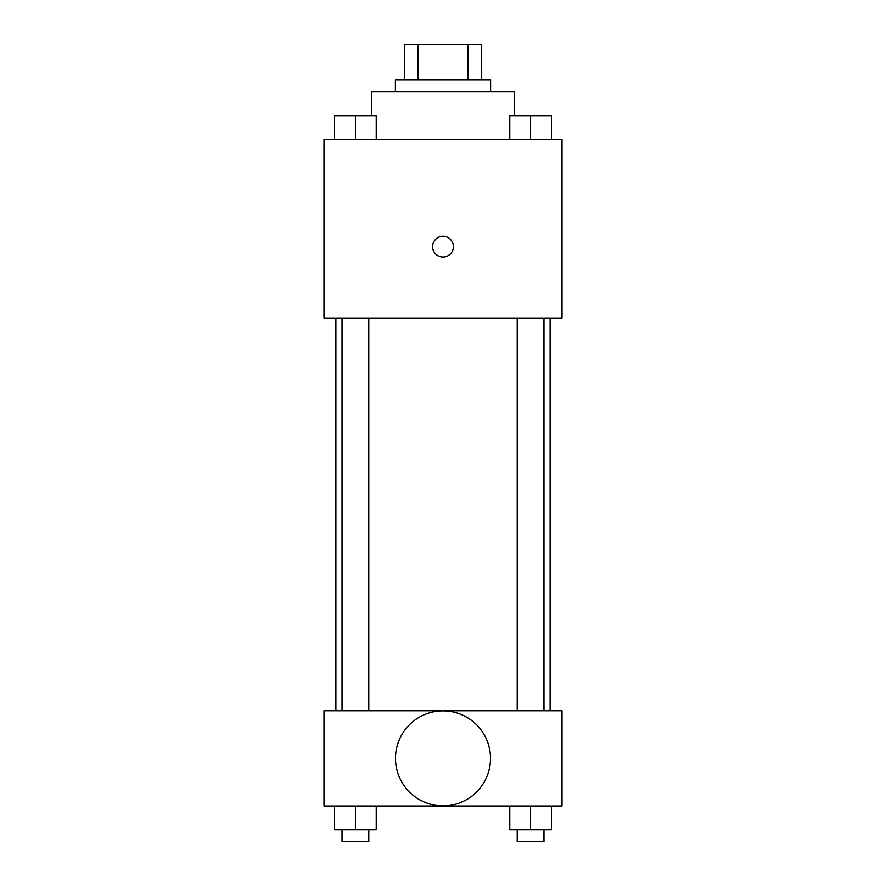 <?xml version="1.0" encoding="UTF-8"?>
<svg xmlns="http://www.w3.org/2000/svg" width="886" height="886" viewBox="0 0 886 886"><rect width="100%" height="100%" fill="white"/><g stroke="black" fill="none" stroke-linecap="round" stroke-linejoin="round"><path stroke-width="1.33" d="M417.948 80.006L417.948 44.3L404.315 44.3L404.315 80.006L404.315 44.3M417.948 44.3L481.685 44.3L481.685 80.006M468.052 80.006L468.052 44.3M395.389 91.911L395.389 80.006L490.611 80.006L490.611 91.911M514.412 115.712L514.412 91.911L371.588 91.911L371.588 115.712M323.988 139.512L562.012 139.512L562.012 318.03L323.988 318.03L323.988 139.512M443 257.04A10.41 10.41 0 0 1 433.985 241.424A10.41 10.41 0 0 1 452.015 241.424A10.41 10.41 0 0 1 443 257.04M323.988 710.782L562.012 710.782L562.012 805.994L323.988 805.994L323.988 710.782M443 805.906A47.512 47.512 0 0 1 401.856 734.638A47.512 47.512 0 0 1 484.144 734.638A47.512 47.512 0 0 1 443 805.906M509.771 805.994L509.771 829.794L551.424 829.794L551.424 805.994L551.424 829.794M530.592 829.794L530.592 805.994M543.971 829.794L543.971 841.7L517.214 841.7L517.214 829.794M334.576 805.994L334.576 829.794L376.229 829.794L376.229 805.994L376.229 829.794M355.408 829.794L355.408 805.994M368.786 829.794L368.786 841.7L342.029 841.7L342.029 829.794M509.771 139.512L509.771 115.712L551.424 115.712L551.424 139.512L551.424 115.712M530.592 139.512L530.592 115.712M543.971 115.712L517.214 115.712M334.576 139.512L334.576 115.712L376.229 115.712L376.229 139.512L376.229 115.712M355.408 139.512L355.408 115.712M368.786 115.712L342.029 115.712M550.117 710.782L550.117 318.03M335.883 710.782L335.883 318.03M517.214 318.03L517.214 710.782M543.971 318.03L543.971 710.782M368.786 710.782L368.786 318.03M342.029 710.782L342.029 318.03"/></g></svg>
